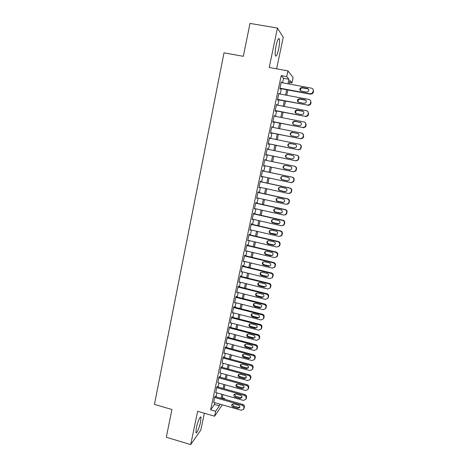 <?xml version="1.0" encoding="UTF-8"?>
<svg xmlns="http://www.w3.org/2000/svg" width="468" height="468" viewBox="0 0 468 468"><rect width="100%" height="100%" fill="white"/><g stroke="black" fill="none" stroke-linecap="round" stroke-linejoin="round"><path stroke-width="0.7" d="M200.544 421.978L200.965 417.327C200.532 415.139 197.519 421.908 196.332 427.834L195.916 432.461C196.384 434.637 199.391 427.764 200.544 421.978M278.624 49.111C279.542 44.442 279.794 41.085 279.378 39.043C278.565 37.58 277.477 39.774 276.108 45.612C275.196 50.31 274.944 53.656 275.365 55.645C276.19 57.078 277.278 54.902 278.624 49.111M222.247 397.765L224.505 398.403L224.336 399.186M276.623 68.831L283.239 37.3L277.436 28.051L249.988 23.4L243.331 56.312L224.014 52.843L154.434 404.405L171.92 409.5L166.304 437.264L190.704 444.6L200.819 430.051L204.346 413.232M282.578 82.807L283.538 78.273L281.209 75.605L286.726 76.617L287.943 70.884L293.103 77.53L291.95 82.912L289.908 80.449L289.148 84.029M289.481 82.456L291.95 82.912M215.198 396.595L215.303 396.109L214.677 396.958L213.747 402.398M217.269 386.82L217.374 386.334L216.748 387.147L215.824 392.611M219.346 377.003L219.451 376.512L218.837 377.29L217.912 382.783M221.428 367.146L221.534 366.649L220.925 367.392L220.013 372.908M223.529 357.236L223.634 356.745L223.031 357.441L222.124 362.987M225.634 347.285L225.74 346.788L225.143 347.455L223.874 353.451L224.248 353.024M227.746 337.293L227.852 336.79L227.267 337.416L225.991 343.442L226.377 343.015M229.87 327.249L229.975 326.746L229.396 327.331L228.121 333.386L228.524 332.964M232.005 317.164L232.11 316.655L231.543 317.205L230.256 323.289L230.683 322.861M234.146 307.031L234.257 306.522L233.69 307.026L232.397 313.139L232.848 312.718M236.305 296.847L236.41 296.338L235.854 296.806L234.556 302.942L235.035 302.527M238.464 286.621L238.575 286.112L238.025 286.533L236.72 292.705L237.229 292.289M240.64 276.348L240.751 275.833L240.207 276.219L238.896 282.415L239.44 282.005M242.822 266.029L242.933 265.508L242.401 265.853L241.084 272.078L241.628 271.668M245.016 255.657L245.127 255.136L244.6 255.44L243.278 261.694L243.828 261.279M247.221 245.238L247.332 244.717L246.811 244.975L245.484 251.257L246.033 250.842M249.432 234.772L249.543 234.246L249.034 234.468L247.701 240.78L248.256 240.359M251.661 224.26L251.772 223.733L251.269 223.909L249.93 230.25L250.479 229.823M253.896 213.695L254.007 213.162L253.51 213.297L252.164 219.667L252.72 219.24M256.142 203.083L256.253 202.55L255.768 202.638L254.411 209.038L254.972 208.605M258.394 192.418L258.506 191.886L258.032 191.927L256.669 198.362L257.23 197.923M260.664 181.707L260.775 181.169L260.307 181.169L258.939 187.627L259.5 187.188M262.94 170.943L263.051 170.399L262.589 170.358L261.22 176.845L261.688 176.869L261.782 176.407M265.227 160.126L265.344 159.582L264.888 159.494L263.507 166.017L263.97 166.081L264.075 165.567M267.532 149.216L267.643 148.713L267.199 148.578L265.812 155.13L266.263 155.241L266.374 154.697M269.855 138.253L269.954 137.797L269.515 137.61L268.123 144.197L268.562 144.355L268.679 143.805M272.183 127.237L271.844 126.594L270.445 133.21L270.878 133.409L270.995 132.865M274.529 116.163L274.184 115.52L272.78 122.171L273.207 122.417L273.318 121.867M276.88 105.043L276.541 104.393L275.125 111.074L275.541 111.372L275.658 110.817M279.244 93.863L278.905 93.214L277.483 99.93L277.887 100.275L278.004 99.719M281.209 75.605L210.635 409.833L214.461 404.475L214.835 402.708M216.076 396.846L216.906 392.915M218.146 387.071L218.989 383.081M220.229 377.249L221.083 373.201M222.318 367.386L223.183 363.279M224.412 357.476L225.295 353.311M226.524 347.525L227.419 343.296M228.636 337.527L229.548 333.234M230.765 327.483L231.689 323.125M232.9 317.392L233.836 312.975M235.047 307.26L236.001 302.773M237.206 297.075L238.171 292.523M239.37 286.849L240.347 282.233M241.546 276.57L242.541 271.89M243.734 266.245L244.741 261.501M245.928 255.873L246.952 251.059M248.134 245.454L249.169 240.57M250.351 234.989L251.404 230.034M252.58 224.47L253.644 219.451M254.82 213.905L255.897 208.816M257.067 203.287L258.161 198.128M259.325 192.623L260.43 187.393M261.594 181.906L262.718 176.606M263.876 171.142L265.011 165.766M266.163 160.319L267.316 154.896M268.474 149.409L269.621 143.998M270.796 138.446L271.937 133.052M273.131 127.425L274.271 122.054M275.476 116.351L276.611 111.004M277.834 105.224L278.963 99.9M280.203 94.045L281.321 88.739M281.619 82.631L281.28 81.982L279.852 88.727L280.25 89.119L280.367 88.563M222.306 404.843L214.607 416.21L197.636 411.29L190.704 444.6M214.607 416.21L215.654 411.284L219.363 405.879L219.744 404.112M210.635 409.833L215.654 411.284M277.436 28.051L269.223 67.486L287.943 70.884M224.026 399.099L224.505 398.403M287.884 89.967L286.749 95.279M285.498 101.147L284.363 106.482M283.128 112.267L281.982 117.626M280.765 123.336L279.618 128.718M278.419 134.351L277.267 139.756M276.079 145.32L274.921 150.737M273.751 156.23L272.592 161.665M271.428 167.123L270.282 172.505M269.118 177.975L267.983 183.286M266.813 188.779L265.695 194.021M264.519 199.532L263.414 204.703M262.238 210.237L261.15 215.333M259.962 220.89L258.892 225.915M257.704 231.49L256.645 236.451M255.452 242.044L254.411 246.934M253.211 252.55L252.188 257.371M250.983 263.004L249.97 267.76M248.765 273.411L247.765 278.097M246.56 283.766L245.571 288.387M244.36 294.079L243.389 298.637M242.172 304.34L241.213 308.833M239.99 314.555L239.049 318.983M237.826 324.722L236.896 329.086M235.667 334.848L234.749 339.148M233.514 344.922L232.614 349.157M231.379 354.949L230.49 359.126M229.25 364.935L228.372 369.047M227.132 374.874L226.266 378.928M225.02 384.766L224.172 388.762M222.92 394.618L222.084 398.549M287.955 83.807L288.926 79.262L286.726 76.617M220.99 398.239L221.832 394.308M223.078 388.452L223.926 384.462M225.172 378.624L226.032 374.57M227.272 368.749L228.15 364.636M229.384 358.827L230.274 354.65M231.508 348.865L232.409 344.623M233.637 338.855L234.556 334.55M235.778 328.799L236.709 324.435M237.931 318.696L238.873 314.268M240.096 308.547L241.049 304.054M242.266 298.35L243.237 293.793M244.448 288.112L245.431 283.485M246.636 277.822L247.636 273.131M248.836 267.485L249.853 262.729M251.047 257.102L252.076 252.275M253.27 246.665L254.311 241.775M255.505 236.182L256.558 231.227M257.745 225.652L258.816 220.627M259.997 215.075L261.085 209.98M262.261 204.446L263.361 199.28M264.537 193.764L265.654 188.528M266.824 183.035L267.953 177.729M269.118 172.253L270.264 166.877M271.428 161.425L272.581 155.99M273.751 150.497L274.909 145.08M276.091 139.517L277.243 134.117M278.442 128.484L279.589 123.102M280.8 117.392L281.941 112.039M283.175 106.254L284.31 100.918M285.562 95.057L286.691 89.745M283.538 78.273L288.926 79.262M214.461 404.475L219.363 405.879M281.209 82.315L281.672 82.403M278.84 93.501L279.302 93.588M276.489 104.633L276.951 104.721M274.149 115.707L274.605 115.795M271.814 126.729L272.271 126.822M269.498 137.703L269.954 137.797M267.187 148.619L267.643 148.713M263.513 165.982L263.97 166.081M261.238 176.769L261.688 176.869M258.968 187.504L259.412 187.604M256.704 198.192L257.154 198.292M254.457 208.822L254.902 208.927M252.217 219.41L252.661 219.51M249.994 229.946L250.433 230.045M247.771 240.429L248.215 240.534M245.565 250.871L246.01 250.977M243.372 261.261L243.81 261.366M241.184 271.604L241.623 271.709M281.157 82.543L311.536 88.177C312.852 88.563 313.425 89.458 313.256 90.856L312.367 93.173L310.302 93.846L279.969 88.165M279.905 88.475L310.571 94.214L310.302 93.846M307.336 88.458C308.839 89.113 309.12 90.148 308.172 91.576L306.552 92.085L301.263 91.096C299.736 90.412 299.479 89.359 300.491 87.931L302.047 87.475L307.336 88.458L308.552 89.365M300.421 90.669L300.807 88.329L302.351 87.879L307.622 88.856M313.063 89.318L313.513 91.242L313.267 92.371L312.63 93.547L310.571 94.214M278.782 93.775L309.067 99.497C310.378 99.883 310.945 100.778 310.781 102.17L309.951 104.417L307.839 105.13L277.6 99.368M277.547 99.631L307.839 105.13M304.879 99.76C306.353 100.392 306.645 101.41 305.756 102.82L304.101 103.364L298.83 102.363C297.332 101.702 297.057 100.667 298.011 99.257L299.608 98.766L304.879 99.76L306.014 100.526M298.081 102.018L298.332 99.602L299.924 99.117L305.177 100.105M310.495 100.468L311.05 102.51L310.805 103.633L310.225 104.744L308.12 105.458M276.418 104.955L306.61 110.758C307.915 111.15 308.482 112.039 308.318 113.426L307.54 115.608L305.388 116.368L275.243 110.518M275.202 110.729L305.388 116.368M302.439 111.01C303.884 111.618 304.188 112.624 303.352 114.016L301.655 114.596L296.408 113.578C294.934 112.94 294.647 111.916 295.548 110.518L297.18 109.992L302.439 111.01L303.463 111.636M295.776 113.32L295.875 110.817L297.508 110.296L302.737 111.308M307.909 111.554L308.599 113.718L308.353 114.835L307.821 115.888L305.674 116.643M274.067 116.076L304.165 121.967C305.464 122.359 306.031 123.248 305.867 124.628L305.13 126.752L302.948 127.548L272.897 121.616M272.862 121.779L302.948 127.548M300.006 122.201C301.427 122.791 301.743 123.78 300.947 125.161L299.227 125.769L293.992 124.734C292.547 124.114 292.248 123.113 293.097 121.727L294.764 121.171L300.901 122.68M293.512 124.564C292.781 123.739 292.757 122.879 293.442 121.978L295.097 121.428L300.316 122.446M305.3 122.581L306.16 124.874L305.914 125.986L305.423 126.986L303.246 127.776M271.727 127.144L301.731 133.117C303.024 133.515 303.592 134.404 303.428 135.778L302.732 137.849L300.52 138.674L270.562 132.66M270.539 132.772L300.52 138.674M297.584 133.339C298.982 133.918 299.309 134.889 298.555 136.252L296.811 136.89L291.593 135.843C290.172 135.234 289.862 134.246 290.669 132.877L292.36 132.292L298.327 133.678M291.277 135.749C290.417 134.954 290.33 134.064 291.02 133.082L292.705 132.502L297.905 133.538M302.661 133.555L303.726 135.972L303.486 137.077L303.03 138.031L300.825 138.856M269.398 138.159L299.309 144.22C300.602 144.618 301.164 145.507 301.006 146.876L300.339 148.894L298.098 149.748L268.24 143.647M268.222 143.711L298.098 149.748M295.173 144.419C296.554 144.986 296.887 145.946 296.174 147.297L294.407 147.958L289.206 146.893C287.802 146.303 287.487 145.332 288.253 143.974L289.967 143.366L295.729 144.635M289.078 146.864C288.077 146.121 287.919 145.209 288.61 144.132L290.318 143.524L295.507 144.577M300 144.489C301.041 145.004 301.48 145.846 301.31 147.022L300.649 149.029L298.42 149.883M267.082 149.122L296.899 155.265C298.186 155.668 298.748 156.552 298.59 157.915L297.952 159.886L295.694 160.77L265.923 154.586M265.923 154.604L295.694 160.77M292.775 155.452C294.138 156.008 294.477 156.956 293.793 158.289L292.014 158.968L286.825 157.897C285.445 157.318 285.123 156.353 285.849 155.013L287.586 154.381L292.775 155.452L287.949 154.493L286.217 155.124C285.527 156.306 285.761 157.242 286.925 157.915M297.32 155.399C298.537 155.832 299.07 156.71 298.906 158.014L298.274 159.98L296.022 160.857M293.664 171.779L295.905 170.879L296.513 168.96C296.671 167.608 296.109 166.731 294.828 166.321L264.777 160.033L294.501 166.257C295.782 166.666 296.343 167.55 296.185 168.907L295.577 170.832L293.301 171.738L263.624 165.473M290.394 166.432C291.734 166.977 292.079 167.913 291.429 169.235L289.628 169.931L284.462 168.843C283.099 168.275 282.766 167.328 283.462 165.994L285.217 165.344L290.394 166.432M289.926 169.966L284.831 168.895C283.479 168.328 283.146 167.386 283.842 166.058L285.398 165.385M262.478 170.896L292.108 177.202C293.389 177.612 293.951 178.489 293.793 179.841L293.214 181.73L290.921 182.649L261.331 176.307M291.587 182.69L293.547 181.724L294.126 179.847C294.284 178.501 293.728 177.624 292.453 177.22L262.489 170.843M288.019 177.354C289.341 177.893 289.692 178.817 289.072 180.127L287.258 180.841L282.105 179.735C280.765 179.18 280.426 178.244 281.087 176.927L282.859 176.255L288.019 177.354M287.797 180.87L282.485 179.747C281.151 179.185 280.812 178.255 281.473 176.945L282.783 176.243M260.19 181.707L289.733 188.089C291.008 188.505 291.57 189.382 291.412 190.728L290.85 192.57L288.551 193.512L259.05 187.089M289.505 193.506L291.201 192.524L291.757 190.687C291.915 189.347 291.353 188.475 290.084 188.06L260.214 181.607M285.655 188.23C286.96 188.762 287.317 189.675 286.72 190.967L284.901 191.699L279.759 190.581C278.437 190.031 278.091 189.107 278.729 187.803L280.507 187.118L285.655 188.23M285.655 191.693L280.151 190.54C278.834 189.996 278.489 189.072 279.121 187.773L280.233 187.077M257.915 192.465L287.37 198.923C288.639 199.345 289.201 200.222 289.043 201.562L288.504 203.369L286.194 204.323L256.786 197.824M287.399 204.247L288.861 203.276L289.394 201.474C289.552 200.14 288.996 199.269 287.726 198.853L257.95 192.319M283.304 199.052C284.597 199.579 284.954 200.479 284.38 201.761L282.549 202.504L277.43 201.375C276.12 200.831 275.769 199.912 276.383 198.625L278.173 197.923L283.304 199.052M283.509 202.445L277.828 201.293C276.524 200.749 276.178 199.836 276.787 198.555L277.711 197.888M255.651 203.171L285.018 209.711C286.281 210.132 286.843 211.009 286.685 212.343L286.164 214.116L283.842 215.087L254.522 208.506M285.269 214.917L286.527 213.981L287.048 212.215C287.2 210.887 286.65 210.009 285.386 209.594L255.692 202.983M280.958 209.822C282.239 210.343 282.602 211.238 282.052 212.507L280.215 213.256L275.108 212.115C273.809 211.577 273.458 210.67 274.043 209.395L275.851 208.681L280.958 209.822M281.344 213.127L275.517 211.986C274.225 211.454 273.874 210.553 274.459 209.278L275.219 208.658M253.399 213.829L282.672 220.446C283.936 220.867 284.491 221.744 284.339 223.072L283.836 224.815L281.508 225.792L252.275 219.135M283.122 225.529L284.205 224.634L284.708 222.897C284.866 221.575 284.31 220.703 283.052 220.282L253.451 213.595M278.63 220.545C279.893 221.054 280.262 221.943 279.729 223.201L277.887 223.961L272.797 222.803C271.516 222.277 271.159 221.376 271.727 220.112L273.534 219.387L278.63 220.545M279.168 223.757L273.213 222.633C271.937 222.107 271.58 221.212 272.148 219.954L272.762 219.393M251.158 224.435L280.344 231.133C281.601 231.555 282.157 232.426 281.999 233.748L281.514 235.462L279.18 236.451L250.041 229.718M280.946 236.088L281.894 235.24L282.379 233.532C282.537 232.216 281.982 231.35 280.73 230.923L251.217 224.154M276.313 231.21C277.565 231.719 277.933 232.596 277.419 233.842L275.57 234.614L270.498 233.444C269.229 232.924 268.866 232.034 269.416 230.777L271.229 230.045L276.313 231.21M276.98 234.328L270.919 233.228C269.662 232.707 269.299 231.824 269.843 230.572L270.34 230.081M248.923 234.994L278.021 241.763C279.279 242.19 279.829 243.062 279.677 244.378L279.203 246.063L276.863 247.063L247.812 240.254M278.758 246.601L279.595 245.794L280.063 244.12C280.215 242.81 279.665 241.938 278.413 241.517L248.994 234.673M274.002 241.833C275.243 242.336 275.617 243.202 275.12 244.436L273.265 245.22L268.205 244.033C266.953 243.518 266.59 242.635 267.117 241.394L268.936 240.651L274.002 241.833M274.774 244.852L273.681 244.957L268.644 243.775C267.392 243.261 267.029 242.383 267.556 241.143L267.942 240.716M246.7 245.501L275.71 252.346C276.962 252.779 277.512 253.65 277.36 254.961L276.904 256.616L274.558 257.622L245.595 250.737M276.559 257.067L277.302 256.306L277.758 254.656C277.91 253.352 277.36 252.486 276.114 252.053L246.776 245.133M271.703 252.398C272.938 252.901 273.312 253.761 272.832 254.984L270.972 255.774L265.929 254.574C264.683 254.06 264.321 253.188 264.829 251.959L266.655 251.205L271.703 252.398M272.569 255.323L271.393 255.464L266.368 254.276C265.134 253.761 264.771 252.895 265.274 251.667L265.578 251.304M244.489 255.961L273.411 262.881C274.663 263.314 275.213 264.186 275.061 265.491L274.611 267.117L272.265 268.129L243.389 261.173M274.347 267.485L275.02 266.766L275.465 265.14C275.617 263.841 275.067 262.975 273.827 262.548L244.577 255.551M269.422 262.922C270.639 263.42 271.013 264.274 270.551 265.485L268.69 266.274L263.659 265.063C262.431 264.555 262.062 263.689 262.554 262.472L264.385 261.711L269.422 262.922M270.358 265.754L269.123 265.929L264.11 264.724C262.887 264.215 262.519 263.355 263.01 262.139L263.238 261.84M242.289 266.374L271.124 273.365C272.37 273.803 272.92 274.669 272.768 275.968L272.329 277.571L269.983 278.589L241.19 271.557M272.136 277.869L273.183 275.582C273.33 274.289 272.786 273.423 271.545 272.99L242.383 265.918M267.146 273.394C268.351 273.885 268.731 274.734 268.281 275.933L266.421 276.734L261.401 275.506C260.185 275.003 259.81 274.143 260.29 272.932L262.127 272.171L267.146 273.394M268.141 276.143L266.859 276.342L261.864 275.125C260.647 274.617 260.278 273.762 260.752 272.557L260.922 272.323M240.096 276.734L268.848 283.801C270.089 284.24 270.633 285.106 270.486 286.398L270.059 287.978L267.714 289.002L239.008 281.9M269.919 288.206L270.908 285.971C271.06 284.679 270.516 283.819 269.275 283.386L240.201 276.243M264.876 283.813C266.076 284.304 266.456 285.147 266.017 286.34L264.157 287.136L259.155 285.901C257.944 285.398 257.575 284.55 258.038 283.345L259.875 282.578L264.876 283.813M265.929 286.486L264.601 286.703L259.623 285.474C258.418 284.977 258.049 284.129 258.511 282.929L258.628 282.754M237.914 287.048L266.579 294.191C267.819 294.629 268.363 295.495 268.217 296.782L267.795 298.338L265.45 299.368L236.831 292.19M267.702 298.502L268.644 296.308C268.796 295.027 268.252 294.167 267.017 293.728L238.048 286.515M262.624 294.185C263.812 294.676 264.192 295.513 263.771 296.694L261.904 297.496L256.92 296.25C255.721 295.747 255.347 294.904 255.797 293.711L257.634 292.945L262.624 294.185M263.718 296.782L262.361 297.022L257.394 295.782C256.201 295.285 255.826 294.442 256.277 293.255L256.353 293.138M235.743 297.315L264.321 304.528C265.561 304.972 266.105 305.832 265.953 307.119L265.549 308.652L263.197 309.681L234.661 302.433M265.491 308.751L266.391 306.604C266.538 305.329 265.999 304.469 264.771 304.024L235.919 296.753M260.378 304.51C261.559 304.996 261.94 305.826 261.53 307.002L259.664 307.804L254.691 306.546C253.504 306.049 253.129 305.206 253.568 304.03L255.405 303.252L260.378 304.51M261.507 307.037L260.126 307.289L255.177 306.037C253.989 305.54 253.615 304.703 254.054 303.527L254.095 303.463M233.585 307.54L262.08 314.818C263.308 315.262 263.853 316.128 263.706 317.403L263.303 318.919L260.957 319.948L232.508 312.63M263.285 318.96L264.151 316.848C264.297 315.578 263.759 314.718 262.53 314.28L233.789 306.938M258.149 314.788C259.319 315.274 259.699 316.099 259.295 317.263L257.435 318.07L252.48 316.795C251.298 316.298 250.918 315.467 251.345 314.297L253.188 313.519L258.149 314.788M259.307 317.245L257.903 317.515L252.972 316.245C251.796 315.754 251.415 314.923 251.842 313.759L251.848 313.741M231.432 317.714L259.839 325.061C261.068 325.512 261.612 326.371 261.466 327.641L261.074 329.139L258.728 330.168L230.361 322.78M261.085 329.121L261.922 327.05C262.068 325.781 261.524 324.927 260.302 324.482L231.672 317.076M255.926 325.02C257.084 325.5 257.47 326.319 257.078 327.477L255.212 328.284L250.275 326.997C249.099 326.506 248.724 325.675 249.14 324.517L250.977 323.739L255.926 325.02M257.107 327.413L255.692 327.688L250.772 326.407C249.619 325.933 249.239 325.12 249.625 323.973M229.291 327.84L257.616 335.258C258.839 335.708 259.383 336.568 259.237 337.832L258.851 339.312L256.511 340.341L228.226 332.883M258.927 339.206L259.699 337.2C259.845 335.942 259.307 335.082 258.084 334.638L229.56 327.167M253.709 335.199C254.861 335.685 255.247 336.498 254.867 337.644L253.001 338.452L248.075 337.153C246.917 336.662 246.537 335.843 246.94 334.684L248.777 333.906L253.709 335.199M254.914 337.533L253.492 337.814L248.584 336.527C247.467 336.065 247.075 335.275 247.414 334.146M227.161 337.919L255.399 345.407C256.622 345.864 257.16 346.718 257.02 347.981L256.639 349.438L254.299 350.468L226.097 342.939M256.768 349.251L257.488 347.309C257.634 346.051 257.096 345.197 255.879 344.746L227.454 337.212M251.509 345.337C252.65 345.817 253.036 346.624 252.667 347.765L250.801 348.572L245.893 347.262C244.741 346.77 244.36 345.957 244.752 344.811L246.589 344.033L251.509 345.337M252.732 347.613L251.298 347.899L246.408 346.595C245.314 346.15 244.916 345.378 245.214 344.278M225.038 347.952L253.2 355.51C254.416 355.967 254.949 356.821 254.808 358.079L254.44 359.518L252.1 360.547L223.979 352.954M254.615 359.254L255.288 357.365C255.429 356.113 254.896 355.265 253.685 354.808L225.36 347.215M249.315 355.428C250.45 355.902 250.836 356.71 250.474 357.839L248.613 358.646L243.717 357.324C242.57 356.838 242.19 356.025 242.576 354.89L244.413 354.112L249.315 355.428M250.555 357.651L249.116 357.932L244.237 356.622C243.173 356.189 242.769 355.434 243.027 354.358M222.926 357.944L251 365.566C252.217 366.023 252.749 366.877 252.609 368.129L252.246 369.55L249.912 370.58L221.873 362.922M252.468 369.211L253.094 367.38C253.241 366.134 252.702 365.28 251.497 364.824L223.265 357.166M247.133 365.473C248.262 365.947 248.648 366.748 248.292 367.871L246.437 368.673L241.552 367.345C240.412 366.853 240.031 366.046 240.406 364.923L242.243 364.139L247.133 365.473M248.385 367.637L246.946 367.924L242.079 366.596C241.043 366.181 240.634 365.45 240.856 364.391M220.826 367.883L248.818 375.576C250.029 376.038 250.561 376.892 250.421 378.132L250.064 379.542L247.73 380.566L219.773 372.838M250.321 379.133L250.918 377.348C251.059 376.108 250.526 375.254 249.321 374.798L221.183 367.076M244.957 375.471C246.08 375.944 246.466 376.74 246.121 377.851L244.267 378.659L239.394 377.313C238.265 376.828 237.884 376.026 238.247 374.909L240.084 374.125L244.957 375.471M246.221 377.588L244.782 377.869L239.932 376.529C238.92 376.132 238.504 375.412 238.698 374.377M218.731 377.787L246.642 385.544C247.853 386.006 248.385 386.855 248.245 388.095L247.894 389.487L245.56 390.505L217.684 382.719M248.18 389.007L248.742 387.27C248.882 386.036 248.356 385.187 247.151 384.725L219.112 376.939M242.793 385.421C243.91 385.895 244.302 386.685 243.957 387.791L242.102 388.592L237.253 387.241C236.129 386.755 235.743 385.96 236.1 384.848L237.937 384.07L242.793 385.421M244.062 387.492L242.629 387.767L237.797 386.416C236.802 386.03 236.387 385.328 236.545 384.31M216.649 387.639L244.477 395.46C245.682 395.928 246.215 396.776 246.074 398.011L245.729 399.385L243.401 400.403L215.608 392.547M246.045 398.841L246.583 397.145C246.724 395.916 246.191 395.068 244.992 394.606L217.047 386.761M240.64 395.325C241.751 395.799 242.137 396.589 241.804 397.689L239.955 398.484L235.117 397.121C234 396.636 233.614 395.846 233.965 394.74L235.796 393.962L240.64 395.325M241.921 397.35L240.488 397.625L235.667 396.261L234.409 394.202M214.572 397.449L242.325 405.335C243.524 405.803 244.056 406.651 243.916 407.88L243.576 409.243L241.248 410.255L213.537 402.34M243.922 408.634L244.431 406.979C244.571 405.75 244.044 404.908 242.845 404.446L214.987 396.536M238.499 405.189C239.604 405.662 239.99 406.446 239.663 407.534L237.814 408.336L232.988 406.955C231.876 406.476 231.496 405.686 231.841 404.586L233.667 403.814L238.499 405.189M239.78 407.166L238.352 407.435L233.55 406.06L232.286 404.048M313.513 91.242L313.256 90.856M313.267 92.371L313.01 91.991M302.047 87.475L302.351 87.879M311.05 102.51L310.781 102.17M310.805 103.633L310.536 103.299M299.608 98.766L299.924 99.117M308.599 113.718L308.318 113.426M297.18 109.992L297.508 110.296M306.16 124.874L305.867 124.628M294.764 121.171L295.097 121.428M303.726 135.972L303.428 135.778M303.486 137.077L303.188 136.89M292.36 132.292L292.705 132.502M301.31 147.022L301.006 146.876M301.07 148.122L300.76 147.982M289.967 143.366L290.318 143.524M298.906 158.014L298.59 157.915M298.666 159.114L298.35 159.021M287.586 154.381L287.949 154.493M294.828 166.321L294.501 166.257M296.513 168.96L296.185 168.907M296.273 170.048L295.946 170.001M284.462 168.843L284.831 168.895M292.453 177.22L292.108 177.202M294.126 179.847L293.793 179.841M293.892 180.935L293.553 180.935M287.258 180.841L287.621 180.841M282.105 179.735L282.485 179.747M290.084 188.06L289.733 188.089M291.757 190.687L291.412 190.728M291.517 191.769L291.172 191.81M284.901 191.699L285.269 191.658M279.759 190.581L280.151 190.54M287.726 198.853L287.37 198.923M289.394 201.474L289.043 201.562M289.16 202.55L288.809 202.638M282.549 202.504L282.929 202.416M277.43 201.375L277.828 201.293M285.386 209.594L285.018 209.711M287.048 212.215L286.685 212.343M286.814 213.285L286.451 213.414M280.215 213.256L280.601 213.127M275.108 212.115L275.517 211.986M283.052 220.282L282.672 220.446M284.708 222.897L284.339 223.072M284.474 223.961L284.105 224.143M277.887 223.961L278.284 223.786M272.797 222.803L273.213 222.633M280.73 230.923L280.344 231.133M282.379 233.532L281.999 233.748M282.151 234.597L281.771 234.813M275.57 234.614L275.98 234.398M270.498 233.444L270.919 233.228M278.413 241.517L278.021 241.763M280.063 244.12L279.677 244.378M279.835 245.173L279.443 245.443M273.265 245.22L273.681 244.957M268.205 244.033L268.644 243.775M276.114 252.053L275.71 252.346M277.758 254.656L277.36 254.961M277.53 255.703L277.132 256.014M270.972 255.774L271.393 255.464M265.929 254.574L266.368 254.276M273.827 262.548L273.411 262.881M275.465 265.14L275.061 265.491M275.237 266.187L274.833 266.538M268.69 266.274L269.123 265.929M263.659 265.063L264.11 264.724M271.545 272.99L271.124 273.365M273.183 275.582L272.768 275.968M272.955 276.623L272.54 277.015M266.421 276.734L266.859 276.342M261.401 275.506L261.864 275.125M269.275 283.386L268.848 283.801M270.908 285.971L270.486 286.398M270.679 287.007L270.258 287.44M264.157 287.136L264.601 286.703M259.155 285.901L259.623 285.474M267.017 293.728L266.579 294.191M268.644 296.308L268.217 296.782M268.421 297.344L267.988 297.818M261.904 297.496L262.361 297.022M256.92 296.25L257.394 295.782M264.771 304.024L264.321 304.528M266.391 306.604L265.953 307.119M266.169 307.634L265.73 308.149M259.664 307.804L260.126 307.289M254.691 306.546L255.177 306.037M262.53 314.28L262.08 314.818M264.151 316.848L263.706 317.403M263.929 317.871L263.478 318.427M257.435 318.07L257.903 317.515M252.48 316.795L252.972 316.245M260.302 324.482L259.839 325.061M261.922 327.05L261.466 327.641M261.7 328.068L261.243 328.665M255.212 328.284L255.692 327.688M250.275 326.997L250.772 326.407M258.084 334.638L257.616 335.258M259.699 337.2L259.237 337.832M259.477 338.212L259.015 338.85M253.001 338.452L253.492 337.814M248.075 337.153L248.584 336.527M255.879 344.746L255.399 345.407M257.488 347.309L257.02 347.981M257.265 348.315L256.797 348.993M250.801 348.572L251.298 347.899M245.893 347.262L246.408 346.595M253.685 354.808L253.2 355.51M255.288 357.365L254.808 358.079M255.066 358.371L254.586 359.085M248.613 358.646L249.116 357.932M243.717 357.324L244.237 356.622M251.497 364.824L251 365.566M253.094 367.38L252.609 368.129M252.878 368.375L252.392 369.129M246.437 368.673L246.946 367.924M241.552 367.345L242.079 366.596M249.321 374.798L248.818 375.576M250.918 377.348L250.421 378.132M250.696 378.337L250.204 379.133M244.267 378.659L244.782 377.869M239.394 377.313L239.932 376.529M247.151 384.725L246.642 385.544M248.742 387.27L248.245 388.095M248.526 388.259L248.022 389.089M242.102 388.592L242.629 387.767M237.253 387.241L237.797 386.416M244.992 394.606L244.477 395.46M246.583 397.145L246.074 398.011M246.367 398.128L245.858 398.999M239.955 398.484L240.488 397.625M235.117 397.121L235.667 396.261M242.845 404.446L242.325 405.335M244.431 406.979L243.916 407.88M244.22 407.956L243.699 408.862M237.814 408.336L238.352 407.435M232.988 406.955L233.55 406.06M200.965 417.327L200.316 417.14M279.378 39.043L278.355 38.867M312.63 93.547L312.367 93.173M300.491 87.931L300.807 88.329M310.225 104.744L309.951 104.417M298.011 99.257L298.332 99.602M295.548 110.518L295.875 110.817M305.423 126.986L305.13 126.752M293.097 121.727L293.442 121.978M303.03 138.031L302.732 137.849M290.669 132.877L291.02 133.082M300.649 149.029L300.339 148.894M288.253 143.974L288.61 144.132M298.274 159.98L297.952 159.886M285.849 155.013L286.217 155.124M295.905 170.879L295.577 170.832M283.462 165.994L283.842 166.058M293.547 181.724L293.214 181.73M281.087 176.927L281.473 176.945M291.201 192.524L290.85 192.57M278.729 187.803L279.121 187.773M288.861 203.276L288.504 203.369M276.383 198.625L276.787 198.555M286.527 213.981L286.164 214.116M274.043 209.395L274.459 209.278M284.205 224.634L283.836 224.815M271.727 220.112L272.148 219.954M281.894 235.24L281.514 235.462M269.416 230.777L269.843 230.572M279.595 245.794L279.203 246.063M267.117 241.394L267.556 241.143M277.302 256.306L276.904 256.616M264.829 251.959L265.274 251.667M275.02 266.766L274.611 267.117M262.554 262.472L263.01 262.139M272.745 277.179L272.329 277.571M260.29 272.932L260.752 272.557M270.481 287.545L270.059 287.978M258.038 283.345L258.511 282.929M268.228 297.864L267.795 298.338M255.797 293.711L256.277 293.255M265.988 308.137L265.549 308.652M253.568 304.03L254.054 303.527M263.753 318.357L263.303 318.919M251.345 314.297L251.842 313.759M261.53 328.536L261.074 329.139M249.14 324.517L249.59 323.991M259.319 338.674L258.851 339.312M246.94 334.684L247.338 334.205M257.113 348.759L256.639 349.438M244.752 344.811L245.109 344.36M254.92 358.798L254.44 359.518M242.576 354.89L242.892 354.469M252.738 368.796L252.246 369.55M240.406 364.923L240.687 364.531M250.561 378.747L250.064 379.542M238.247 374.909L238.504 374.546M248.397 388.656L247.894 389.487M236.1 384.848L236.328 384.509M246.238 398.514L245.729 399.385M233.965 394.74L234.17 394.43M244.091 408.336L243.576 409.243"/></g></svg>

